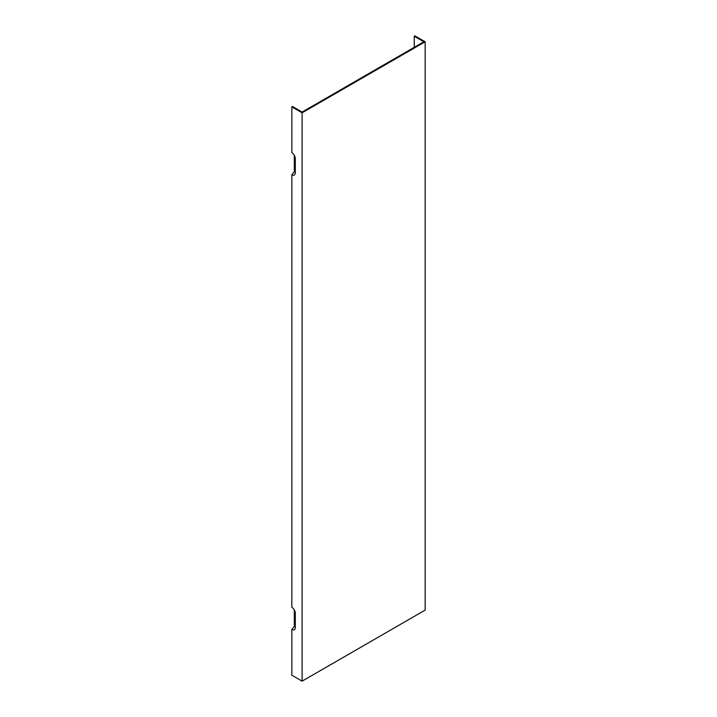 <?xml version="1.0" encoding="UTF-8"?>
<svg xmlns="http://www.w3.org/2000/svg" width="717" height="717" viewBox="0 0 717 717"><rect width="100%" height="100%" fill="white"/><g stroke="black" fill="none" stroke-linecap="round" stroke-linejoin="round"><path stroke-width="1.08" d="M302.099 112.811L425.154 41.774L425.154 610.104L302.099 681.15L302.099 112.811L291.846 106.896L291.846 152.64A4.876 2.814 60 0 1 295.296 158.609L295.296 172.815A4.876 2.814 60 0 1 295.063 174.106A4.876 2.814 60 0 1 291.846 174.805L291.846 607.317A4.876 2.814 60 0 1 295.296 613.277L295.296 627.492A4.876 2.814 60 0 1 295.063 628.782A4.876 2.814 60 0 1 291.846 629.481L291.846 675.226L302.099 681.15M414.238 47.313L414.238 36.226L423.837 41.774L302.099 112.049L292.509 106.51L291.846 106.896M294.311 155.257L294.311 171.748L291.846 174.805M294.311 609.925L294.311 626.416L291.846 629.481M294.311 171.748A2.859 1.649 -120 0 0 295.296 172.017M425.154 41.774L414.901 35.85L414.238 36.226M295.296 626.694A2.859 1.649 60 0 1 294.311 626.416"/></g></svg>
